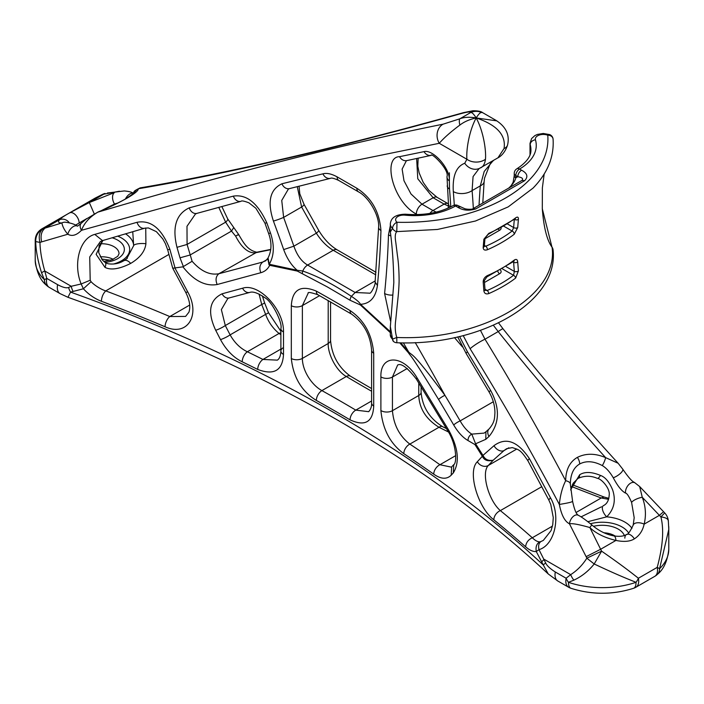 <?xml version="1.0" encoding="UTF-8"?>
<svg xmlns="http://www.w3.org/2000/svg" width="704" height="704" viewBox="0 0 704 704"><rect width="100%" height="100%" fill="white"/><g stroke="black" fill="none" stroke-linecap="round" stroke-linejoin="round"><path stroke-width="1.06" d="M390.306 232.03L392.568 228.334A5.324 4.682 -129.7 0 0 396.792 231.616C395.164 233.226 394.83 236.79 395.78 242.299L397.426 255.499C398.482 262.266 399.045 270.714 399.115 280.843C398.86 290.734 398.042 297.625 397.206 305.404L395.754 319.915C394.812 326.568 395.155 332.42 396.792 337.462L392.568 339.143L390.315 326.357M524.656 180.682L521.998 180.418C523.503 178.702 522.104 177.461 517.783 176.713L515.794 177.857C515.099 180.99 512.758 184.386 508.763 188.056C509.529 188.505 513.559 182.186 513.26 181.491L514.237 175.683A5.324 3.071 0 0 0 515.794 177.857L515.794 175.56L517.783 176.713C517.924 174.082 519.174 171.908 521.523 170.183C527.331 173.246 528.378 176.748 524.656 180.682L475.737 208.93C468.758 211.024 462.695 210.417 457.547 207.117L460.275 206.888M530.2 154.317L530.2 144.663A53.222 30.73 180 0 1 530.93 149.75C530.974 152.161 531.168 159.456 516.85 168.81A5.324 5.324 0 0 0 514.237 173.395A5.324 3.071 0 0 0 515.794 175.56A5.324 3.071 120 0 1 519.561 169.048L521.523 170.183M513.005 261.95L513.656 262.328A2.658 1.426 -3.4 0 0 517.713 261.958L518.399 270.961A2.658 1.346 174.6 0 1 514.351 271.418L513.542 275.299A2.658 1.734 52.8 0 1 515.636 278.089A140.73 81.25 180 0 1 488.787 293.586A2.658 1.311 -113.7 0 0 487.194 290.506L485.311 290.321L485.012 289.634A2.658 1.346 174.6 0 1 483.877 290.893L483.182 281.899A2.658 1.426 -3.4 0 0 484.317 280.632L486.86 276.918A2.658 1.311 -113.6 0 0 487.397 275.598A138.776 80.124 0 0 0 514.254 260.084A2.658 1.734 52.7 0 1 513.744 261.386L513.119 261.114M506.158 266.693L514.351 271.418A247.57 142.938 -120 0 1 513.656 262.328L513.48 261.589M514.254 260.084C516.287 258.826 517.44 259.45 517.713 261.958M518.399 270.961L515.636 278.089M484.317 280.632L485.012 289.634M488.787 293.586C486.042 294.43 484.396 293.533 483.877 290.893M483.182 281.899C483.261 279.18 484.669 277.077 487.397 275.598M484.114 246.171L484.317 246.198A2.658 1.646 -176.3 0 1 483.182 247.438L483.877 239.237A2.658 1.698 6.1 0 0 485.012 238.022L488.268 234.274A2.658 1.311 -113.7 0 0 488.787 233.35A140.73 81.25 0 0 0 515.636 217.853A2.658 1.734 52.8 0 1 515.152 218.75L515.337 218.574M514.404 219.314A2.658 1.698 6.1 0 0 518.399 219.305L517.713 227.506A2.658 1.646 -176.3 0 1 513.656 227.559A247.262 142.754 -120 0 1 514.342 219.358M515.636 217.853C517.607 216.55 518.522 217.043 518.399 219.305M503.914 226.283L512.134 231.026L513.656 227.559L507.558 224.039M484.37 245.414L485.786 246.233A136.118 78.593 180 0 0 512.134 231.026A2.658 1.734 52.7 0 1 514.254 234.238A138.776 80.124 180 0 1 487.397 249.744A2.658 1.311 -113.6 0 0 485.786 246.233L484.317 246.259M517.713 227.506L514.254 234.238M487.397 249.744C484.669 250.606 483.261 249.841 483.182 247.438M485.012 238.022L484.317 246.198M483.877 239.237L488.787 233.35M552.226 247.456A5.324 0.739 -33.3 0 1 552.138 247.773C558.474 296.446 481.087 341.123 396.792 337.462L396.845 342.751C480.638 346.236 558.941 302.315 553.08 249.955L553.08 249.955A5.324 5.324 0 0 0 552.226 247.456C547.061 240.662 543.752 227.762 542.3 208.745L542.362 187.898L544.174 174.002M533.042 188.118C547.527 173.228 554.206 156.904 553.08 139.137L553.08 139.137A5.324 4.338 175.4 0 0 547.774 135.221A144.311 83.318 180 0 1 396.986 222.27A5.324 3.608 130.7 0 0 392.568 228.334A13.306 7.682 0 0 1 390.306 224.048L390.306 231.748C392.357 246.884 393.518 263.85 393.818 282.638L390.306 327.158L390.306 334.858L393.518 341.466A5.324 5.324 0 0 0 396.845 342.751M533.034 188.118L508.191 206.888L475.508 221.003L437.43 229.46L396.792 231.616L396.986 222.27A7.982 4.611 0 0 1 396.906 217.202A7.982 4.611 0 0 1 404.941 215.16A5.324 0.722 -84.5 0 1 405.451 214.201C395.921 214.386 390.87 217.668 390.306 224.048M405.451 214.201C423.887 215.679 439.718 212.837 452.962 205.691A5.324 5.324 0 0 1 458.242 205.718A5.324 3.071 120 0 0 455.585 205.982A58.546 33.801 180 0 1 404.941 215.16M458.242 205.718L464.772 208.692C467.623 209.546 472.815 209.431 473.07 208.666L521.998 180.418L473.07 208.666L475.737 208.93M553.08 249.955A5.324 4.338 -4.6 0 0 552.138 247.773L542.3 208.78M390.306 332.614L360.404 304.973L350.082 300.265L327.166 286.827L297.299 271.075L269.676 265.302C267.758 269.139 264.81 271.603 260.841 272.703L217.166 284.522C205.278 286.554 193.864 280.658 182.917 266.834L192.113 261.272C200.948 271.286 209.88 275.431 218.909 273.724L262.83 262.02L265.892 260.665M195.483 213.946L186.991 226.292L187.088 244.438L192.113 261.272M270.706 249.7L255.059 252.859C248.037 253.106 241.569 247.535 235.638 236.148L231.51 231.088L190.089 255.006L180.004 257.814L176.986 247.324L187.088 244.446M183.41 266.64L180.004 257.814M187.079 244.429L225.641 222.165L218.759 207.346M221.822 206.51L227.735 218.953A7.982 1.883 146.9 0 1 225.65 222.182M176.986 247.324C172.04 227.234 176.114 214.078 189.226 207.856L233.323 196.134C246.453 194.049 257.611 202.928 266.79 222.781A7.982 0.634 160.1 0 1 264.889 223.036L268.585 233.367L270.512 233.094C274.604 245.476 274.182 255.86 269.236 264.246L297.211 270.283C291.562 265.558 287.056 258.658 283.686 249.594A1200.672 967.472 75.8 0 0 273.416 221.047A7.982 0.66 -20.2 0 0 283.633 217.404L301.62 207.02L297.264 186.622M266.79 222.781L270.512 233.094M233.323 196.134A7.982 6.125 75 0 0 241.006 201.318L241.006 201.318C241.525 200.499 244.191 201.01 248.978 202.858L255.878 208.261L264.889 223.036M189.226 207.856A7.982 5.975 74.4 0 0 196.935 213.365L241.006 201.318M225.641 222.174L231.51 231.088L233.561 227.823M235.638 236.148C238.427 234.432 239.254 234.071 238.128 235.048M217.166 284.522C215.283 279.849 215.864 276.25 218.909 273.724L256.775 252.252M459.589 336.468L467.421 351.762L490.591 390.368C500.183 408.135 499.646 423.518 488.972 436.506L485.778 439.331L475.587 443.784L482.979 455.4L482.31 456.227C484.158 460.284 487.784 461.604 493.214 460.205L504.02 450.569L508.816 447.806M482.346 456.289L482.979 455.4A1194.459 144.76 145 0 0 493.988 445.702C505.886 436.858 517.695 441.179 529.426 458.665L550.431 497.737C561.273 516.199 554.778 545.125 538.991 549.648L536.272 551.531C533.069 551.804 529.522 550.22 525.615 546.797A1463.581 844.994 0 0 0 493.838 519.798C477.972 507.857 467.06 471.495 477.365 461.71L482.337 456.271L474.962 444.585L468.072 440.581A5.324 3.872 -60.3 0 1 471.777 434.122L484.132 433.101L485.936 431.754L485.778 439.331M570.68 489.711L579.682 474.742C584.778 471.539 591.703 471.768 600.45 475.429A7.982 2.35 110.1 0 1 597.256 478.324L597.256 478.324C601.357 478.562 610.289 488.585 609.206 494.93C608.872 500.474 606.901 504.055 603.31 505.683L603.161 505.798M600.45 475.429C605.185 477.048 609.233 481.835 612.594 489.808C616.097 500.298 614.126 509.309 606.698 516.842A7.982 3.793 -124.2 0 1 603.31 505.683M68.587 287.496L71.236 286.282L44.757 270.996A13.306 1.892 161.7 0 0 41.571 272.826C37.849 260.902 35.895 250.474 35.702 241.551L39.961 242.431C40.137 250.694 41.73 260.216 44.757 270.996L46.781 278.406L57.596 284.645C62.612 287.364 66.273 288.314 68.587 287.496A13.306 9.143 71.2 0 0 70.558 292.107L83.398 288.772L91.098 281.688C94.142 285.164 101.323 289.59 105.741 290.893A1471.571 849.605 0 0 1 169.787 316.545L185.601 316.413L188.918 312.18C190.74 306.654 189.614 299.948 185.548 292.054L185.548 292.054A7.982 1.434 151.9 0 0 187.739 291.958C200.763 314.97 187.563 337.066 165.07 326.779A7.982 3.854 -67 0 1 169.787 316.545L189.649 305.078M459.826 125.11A13.306 3.45 67.7 0 1 459.826 118.809L470.738 112.508A13.306 13.156 -0 0 1 481.642 112.508C480.445 112.253 478.632 114.057 476.186 117.938C483.375 131.102 486.279 150.251 485.47 159.262A13.306 9.944 180 0 1 466.902 159.262C466.101 150.234 468.996 131.129 476.186 117.938C473.818 114.154 472.006 112.341 470.738 112.508C470.457 111.575 467.43 111.892 461.648 113.458C336.274 148.368 228.518 173.466 138.38 188.751C138.354 190.67 134.455 193.873 126.694 198.361C117.77 203.359 108.152 207.962 97.83 212.159C228.386 173.545 343.464 144.214 443.08 124.177L459.826 118.809C464.042 117.128 469.498 116.838 476.186 117.938C469.55 119.39 464.094 121.783 459.826 125.11C450.771 131.85 443.916 137.914 439.252 143.299L346.658 162.228L262.733 181.852L175.877 204.142L81.47 230.305A7.982 5.166 -135.7 0 1 81.198 223.326A7.982 5.166 -135.7 0 1 81.198 223.318L77.528 226.178M443.08 124.177A13.306 11.396 78.7 0 0 439.252 143.299L466.902 159.262L464.754 163.258C456.201 166.514 452.39 175.956 453.314 191.585A798.318 460.909 -60 0 1 454.3 205.163M497.957 157.819L504.038 148.544A13.306 7.48 15.9 0 0 507.558 145.059C504.654 153.921 499.374 157.159 497.957 157.819L479.371 168.432A13.306 11.572 -113.6 0 1 464.754 163.258M485.47 159.262C484.792 164.076 483.076 166.971 480.322 167.957M525.615 546.797C526.011 542.687 528.246 539.678 532.303 537.759C535.146 540.558 537.662 541.922 539.854 541.842C536.686 543.541 535.489 546.77 536.272 551.531L543.33 565.057A1463.581 844.994 0 0 0 70.558 292.107L67.962 297.299C266.121 368.104 426.219 460.328 548.24 573.962L543.33 565.057A13.306 2.957 154.1 0 1 545.662 562.936C546.823 565.629 550.035 568.647 555.306 571.991A13.306 7.682 120 0 0 557.762 580.976L568.577 587.215A13.306 13.306 0 0 0 570.944 588.289A13.306 5.518 -71.2 0 1 568.471 582.314L573.874 580.149C581.724 576.479 588.491 571.094 594.194 563.983L601.603 551.153C620.69 564.423 629.121 570.918 638.396 578.239A13.306 7.682 60 0 1 635.941 587.215L654.755 576.356A13.306 13.306 0 0 0 657.413 574.341A13.306 9.354 -134.4 0 0 659.569 568.735A13.306 1.382 21.5 0 0 657.219 567.371A13.306 7.682 60 0 1 654.755 576.356M539.854 541.842L540.866 541.578C538.762 543.145 538.146 545.829 538.991 549.648L545.662 562.936M664.039 513.621L660.889 516.921C664.11 529.478 662.886 546.295 657.219 567.371L638.396 578.239A13.306 9.31 120 0 1 636.046 582.314C625.064 577.931 615.226 573.883 594.194 563.983L586.854 558.184L586.124 556.662L600.635 549.27L601.603 551.153L586.854 558.184C582.569 564.995 577.183 570.486 570.698 574.649A13.306 8.642 60 0 0 573.874 580.149M668.738 526.566L668.8 529.355L659.569 568.735A66.528 38.412 180 0 0 668.791 549.226L668.791 529.355M555.306 571.991L566.122 578.239A13.306 9.31 60 0 0 568.471 582.314A66.528 38.412 0 0 0 636.046 582.314A13.306 5.518 71.2 0 1 633.574 588.289A13.306 13.306 0 0 0 635.941 587.215M541.772 561.977A13.306 3.696 152.3 0 1 544.218 559.354L570.698 574.649L566.122 578.239A13.306 7.682 120 0 0 568.577 587.215M41.571 272.826L44.431 279.761A13.306 1.382 158.5 0 1 46.781 278.406A13.306 7.682 120 0 0 49.245 287.382L60.06 293.621L67.962 297.299M41.87 228.87L43.111 228.712C38.122 231.475 35.649 235.752 35.702 241.551L35.218 240.222M102.951 194.163L95.084 198.141L102.881 194.19A13.306 13.306 0 0 1 105.081 193.45L102.397 194.489L105.081 193.45M69.238 222.754A7.982 7.559 41.8 0 0 59.611 219.692L45.153 228.034C41.413 231.211 40.242 235.822 41.659 241.877L39.961 242.431C38.394 236.069 39.442 231.493 43.111 228.712L61.882 222.939C58.432 223.001 57.675 221.918 59.611 219.692C60.966 218.073 64.319 215.802 69.67 212.863L89.32 202.532L114.426 192.606A7.982 4.717 71.3 0 0 114.506 204.028L101.314 210.628M131.886 194.938L131.921 194.885C135.696 191.11 131.05 192.289 140.175 187.871L138.38 188.751A7.982 7.902 174.3 0 0 134.2 193.125M461.648 113.458A13.306 9.935 -105.6 0 1 463.522 112.64C338.369 147.541 230.586 172.621 140.175 187.871L140.246 187.862M133.047 193.195A7.982 4.418 121.1 0 0 125.418 198.968M114.506 204.028L118.043 202.91M119.451 191.206L103.778 194.19L89.32 202.532L94.23 213.814M463.522 112.64L473.009 110.739C478.034 110.783 481.237 111.417 482.61 112.64L481.642 112.508M504.038 148.544C506.185 135.124 496.901 124.925 476.186 117.938L496.848 120.877M507.558 145.059L507.558 145.059C509.89 135.089 506.088 126.887 496.153 120.454L482.618 112.64M479.037 205.216A811.624 468.591 -60 0 1 480.286 185.882A13.306 6.943 4.3 0 0 484.15 181.456L484.519 178.174L490.16 163.786L493.671 160.292M479.107 168.564L473.07 176.581L472.094 190.617L480.286 185.882L484.202 171.477L493.24 160.547M473.343 208.507A811.624 468.591 -60 0 0 472.094 190.617A13.306 8.351 175.2 0 1 453.314 191.585M480.471 330.37L484.994 339.214C513.234 385.334 540.135 432.502 565.682 480.709C565.84 469.594 569.738 461.815 577.368 457.38C585.851 453.156 595.276 453.235 605.634 457.635C568.797 416.953 532.99 374.933 498.203 331.584A13.306 1.065 -38.7 0 1 503.026 328.821L498.573 322.872M463.206 335.579L470.114 348.744A13.306 2.253 148.6 0 1 484.994 339.214L498.203 331.584L493.372 325.274M668.298 521.198C668.342 518.936 665.878 517.51 660.889 516.921L642.268 497.27C645.691 506.167 646.316 515.117 644.151 524.146C642.717 530.71 639.443 535.621 634.33 538.868C630.071 541.552 623.938 542.08 615.93 540.434C604.569 537.706 595.874 533.403 589.846 527.542A7.982 0.466 -49.6 0 0 591.686 524.797L591.686 524.797C585.49 519.728 580.941 516.516 578.037 515.152L578.037 515.152A7.982 4.91 -66.5 0 1 578.046 515.152L577.051 514.131C575.59 512.371 574.112 508.156 572.625 501.512L570.328 484.035A7.982 3.67 -0.1 0 0 565.682 480.709C562.338 487.37 560.234 495.29 559.346 504.451C567.943 503.034 572.255 502.031 572.282 501.442M622.723 469.119C632.254 482.953 633.811 481.712 634.823 482.742L634.823 482.742A7.982 5.174 116.3 0 0 628.461 484.924A7.982 5.174 116.3 0 0 625.478 493.064C621.746 491.172 617.672 486.077 613.272 477.778A7.982 2.64 147.2 0 0 620.356 473.449A7.982 2.64 147.2 0 0 622.723 469.119L618.121 463.25L605.634 457.635A7.982 2.112 113 0 1 602.298 465.582C593.745 461.085 586.203 460.557 579.682 463.98C573.646 467.518 570.522 474.206 570.328 484.035L570.328 484M470.114 348.744C486.834 375.83 501.987 401.245 515.566 424.978C531.423 452.654 546.014 479.151 559.346 504.451C561.405 515.038 564.775 521.479 569.439 523.776A7.982 4.91 -66.5 0 1 578.037 515.152M586.124 556.662L569.439 523.776C572.387 523.248 579.19 524.498 589.846 527.542L600.635 549.27L615.93 540.434A7.982 3.168 -81.2 0 0 613.809 535.885L613.809 535.885C605.924 534.415 598.55 530.719 591.686 524.797M168.96 254.39L105.741 290.893C103.083 293.621 101.631 297.079 101.367 301.268C94.635 298.637 88.642 294.474 83.398 288.772L81.162 283.967C72.952 264.088 79.578 238.225 94.785 234.397L137.034 222.297A7.982 5.79 73.8 0 0 144.769 228.193L148.394 227.929L156.411 231.678L162.826 238.955L165.414 243.663L167.666 249.779L172.735 268.224L185.548 292.054M73.058 291.359A13.306 8.958 76.1 0 1 71.236 286.282L81.162 283.967L90.2 280.254L91.098 281.688M102.564 240.592L100.39 241.525L89.716 256.978L90.2 280.254M144.769 228.193L102.511 240.61L94.785 234.397M137.034 222.297C150.999 219.71 161.938 228.721 169.858 249.313L175.032 267.934L172.753 268.242M174.891 267.96A4302.857 3462.879 -103.5 0 1 187.739 291.958M169.858 249.313L167.666 249.779M103.03 240.451L99.141 245.634L98.71 252.613L102.406 260.031L105.292 262.627A7.982 2.834 125 0 1 104.984 267.37L96.131 254.329L102.81 240.522M145.728 227.973L145.913 243.742C145.015 251.319 139.938 257.884 130.662 263.428C119.398 269.086 110.836 270.398 104.984 267.37M87.006 218.442L75.574 225.122M77.484 226.16C74.756 224.215 70.567 222.886 64.926 222.156L64.926 222.156A7.982 7.524 -91.7 0 0 61.882 222.939C62.586 226.688 64.574 230.454 67.83 234.23C72.01 236.623 76.56 235.312 81.47 230.305C84.198 223.036 89.654 216.99 97.83 212.159A7.982 2.191 -112.2 0 1 98.085 211.966L85.906 219.261L81.198 223.318M41.659 241.877L67.83 234.23A7.982 4.506 -58 0 1 77.396 226.107M126.597 258.914L133.663 245.652L132.748 231.686M125.497 233.807A31.935 18.436 180 0 1 133.663 245.652A7.982 2.033 -1.2 0 1 137.852 243.822A7.982 2.033 -1.2 0 1 145.913 243.742M581.064 516.868L601.498 506.81M631.946 528.317A31.935 18.436 180 0 0 606.698 516.842L587.805 521.699M634.823 482.742L639.672 486.552L642.268 497.27A7.982 2.367 160 0 0 631.602 502.427L634.19 517.722L633.178 525.166C630.018 531.722 627.792 534.829 626.49 534.503L626.49 534.503A7.982 4.611 -120 0 0 624.844 538.155M625.478 493.064C626.974 493.214 629.006 496.338 631.602 502.427M668.791 529.32L668.307 520.643A13.306 13.306 0 0 0 664.787 513.022L639.54 486.411M613.272 477.778C609.831 471.909 606.17 467.843 602.298 465.582M608.582 499.321L601.216 497.974L604.032 497.015L608.863 498.335M540.866 541.578L543.338 540.39L551.1 530.552L552.754 524.577L553.274 517.581L550.766 504.425L548.803 499.99L550.431 497.737M477.365 461.71A7.982 6.829 42.9 0 0 488.347 465.45C480.885 472.85 488.602 500.544 500.35 510.611L541.807 486.675M516.771 449.038L488.347 465.45L493.214 460.205C488.497 461.067 485.118 459.527 483.085 455.576M493.988 445.702A7.982 5.43 48.2 0 0 504.02 450.569L506.59 448.721M493.838 519.798A7.982 5.324 -50.8 0 1 500.35 510.611A1471.571 849.605 0 0 1 532.303 537.759L552.446 526.126M529.426 458.665A7.982 1.619 151.4 0 0 527.912 460.794L548.803 499.99M468.072 440.581C462.906 437.606 458.119 432.423 453.719 425.014A5.324 0.968 -30.4 0 1 460.143 420.904C463.522 426.906 467.403 431.306 471.777 434.122L475.587 443.784L474.962 444.585M454.485 337.612A2230.008 1799.318 45 0 0 462.422 346.896M493.319 401.746L460.143 420.904A2239.794 1807.212 45 0 0 444.937 395.314A2230.809 1799.961 45 0 0 415.228 342.575M453.719 425.014A2237.171 1805.575 45.1 0 0 438.574 399.467C409.526 352.088 411.787 357.782 408.364 352.678L399.749 342.813M488.972 436.506A7.982 5.465 -131.9 0 1 489.13 428.894L485.936 431.754M490.591 390.368A7.982 1.461 149.7 0 0 489.262 392.295L489.262 392.295C493.029 398.913 494.921 405.794 494.921 412.931C494.534 418.062 494.921 422.092 489.13 428.894M390.5 321.015L384.595 293.48A798.318 460.909 120 0 0 388.476 234.89A7.982 4.444 1.8 0 0 390.482 235.743M388.476 234.89L390.306 225.746M384.595 293.48A7.982 4.013 5.7 0 0 392.885 295.029M438.574 399.467A5.324 0.924 -31 0 1 444.937 395.314C411.198 349.941 413.046 356.497 408.698 352.018A2254.622 1817.834 44.5 0 0 403.348 342.839M273.416 221.047C267.106 201.846 269.94 189.42 281.926 183.779A2404.917 335.447 155.7 0 1 322.942 173.835C326.656 172.77 331.382 173.774 337.11 176.854L356.84 188.25C371.457 197.63 379.491 211.728 380.952 230.542A7.982 4.444 -178.2 0 1 378.611 227.278L375.1 282.146L377.441 285.393C375.734 297.414 370.102 303.732 360.545 304.322L390.306 331.707M400.646 342.822L408.698 352.018A5.324 1.91 -40.4 0 0 408.364 352.678M288.394 189.042L281.741 200.438L283.633 217.404L293.876 246.171C297.035 255.306 301.62 261.606 307.639 265.056L333.238 250.272C326.964 246.611 321.332 240.918 316.342 233.2L301.62 207.02A7.982 1.496 151.3 0 0 304.014 204.31L318.657 230.331A7.982 1.61 150 0 1 316.342 233.2L293.876 246.171L283.686 249.594M297.299 271.075A5.324 3.546 -73.6 0 1 297.211 270.283L302.79 271.031C321.763 277.816 336.239 286.317 351.384 296.34L355.159 292.494L369.582 293.172C370.929 294.21 375.901 284.126 375.1 282.146M360.404 304.973L360.545 304.322C359.498 302.342 356.444 299.684 351.384 296.34A5.324 3.08 -58.6 0 0 350.082 300.265M378.611 227.278L378.611 227.278C379.597 215.776 368.834 197.12 358.494 191.858L358.494 191.858A7.982 4.611 120 0 1 356.84 188.25M375.989 272.325L348.647 256.476L375.989 272.281M448.466 206.017L444.136 204.107L432.978 210.549L436.251 212.115M449.39 172.779L449.363 179.81M406.375 160.767L402.125 169.083L403.99 180.761L410.986 193.961L421.986 204.204L433.145 197.762L417.771 178.754L416.645 158.47M450.481 207.011A7.982 4.893 176.8 0 1 448.457 203.984L448.237 208.067M417.208 214.614L416.346 214.113C392.357 201.247 382.422 156.763 399.564 156.675L424.028 151.633C432.925 149.063 450.481 168.45 449.354 180.928A7.982 5.711 -177.2 0 1 446.987 176.607L448.457 203.984M449.354 180.928L449.522 189.033A7.982 5.016 175.2 0 1 447.181 185.856M424.028 151.633A7.982 6.758 78.2 0 0 431.138 155.39M399.564 156.675A7.982 6.679 77.6 0 0 406.886 160.591L431.103 155.382C431.033 151.879 449.513 169.761 446.987 176.607M182.917 266.834L175.032 267.934M260.841 272.703C259.063 268.092 259.723 264.528 262.83 262.02L266.983 259.618M268.585 233.367C271.911 242.519 271.735 250.686 268.057 257.884L269.236 264.246A5.324 1.804 -39.5 0 0 268.99 264.686L267.775 258.394M269.491 264.387L269.676 265.302L268.99 264.686M451.194 475.191L453.297 472.938L453.781 464.631L451.669 466.866L451.194 475.191C446.758 479.538 440.942 479.195 433.743 474.162A7.982 5.051 -54.7 0 1 439.93 464.728L451.352 467.13M397.663 365.015L392.436 377.036L407.264 368.474M421.098 386.69L421.098 392.234C422.391 406.991 429.554 418.466 442.57 426.65L442.57 426.65A7.982 4.277 116.7 0 0 438.988 427.266C426.105 419.232 419.364 408.646 418.757 395.49L392.436 410.687C393.659 424.882 399.467 436.022 409.834 444.101L438.988 427.266A1471.571 849.605 0 0 0 448.474 431.992M433.743 474.162A1463.581 844.994 0 0 0 403.806 453.64A7.982 4.919 -56.4 0 1 409.834 444.101A1471.571 849.605 0 0 1 439.93 464.728L455.717 455.62M403.806 453.64C390.394 443.846 382.756 429.484 380.89 410.538L380.89 376.878C380.169 354.253 403.093 354.2 417.076 377.872L448.659 430.056A7.982 1.434 149.4 0 0 448.061 431.27L448.061 431.27C456.949 445.403 456.87 463.302 453.781 464.631M448.659 430.056C458.348 447.858 459.897 462.15 453.297 472.938M417.076 377.872A7.982 1.302 148.1 0 0 416.39 379.122L448.061 431.27M257.717 369.45A1463.581 844.994 0 0 0 242.211 361.803C233.543 357.606 226.301 350.196 220.493 339.583A4336.464 3489.93 76.5 0 0 215.688 330.264C207.249 312.145 209.378 299.992 222.086 293.806A2193.286 298.399 155.6 0 1 242.572 288.226C258.782 282.691 284.161 309.593 283.501 331.971L283.501 354.411C282.603 370.559 274.006 375.575 257.717 369.45A7.982 4.268 -63.4 0 1 262.944 359.445L277.341 360.14C279.497 358.767 280.676 355.722 280.887 350.997L280.887 350.997A7.982 4.611 180 0 1 283.219 347.741M262.372 295.926L264.554 302.711A7.982 0.792 158.5 0 1 261.73 304.515L259.046 294.017M227.85 298.461L221.364 309.602L225.289 325.547L261.73 304.515A4332.522 3488.276 76.3 0 0 265.619 314.38C268.4 322.018 272.879 328.381 279.057 333.458A1471.571 849.605 0 0 0 280.887 334.708M220.493 339.583A7.982 1.364 -27.3 0 0 230.12 334.875C234.546 342.76 240.293 348.383 247.35 351.762L279.057 333.458A7.982 4.99 124.4 0 1 280.887 332.869M264.554 302.711L268.444 312.558A7.982 0.801 158.4 0 1 265.619 314.38L230.12 334.875A4331.545 3487.493 76.3 0 0 225.289 325.547A7.982 1.373 -27.4 0 1 215.688 330.264M242.211 361.803A7.982 4.198 -64.1 0 1 247.35 351.762A1471.571 849.605 0 0 1 262.944 359.445L280.887 349.087M242.572 288.226A7.982 6.09 75.1 0 0 249.762 292.424L249.762 292.424C252.965 291.254 257.954 292.987 264.713 297.625C272.052 301.233 282.832 323.18 280.887 328.557L280.887 350.997A7.982 4.611 180 0 0 283.501 354.411M222.086 293.806A7.982 6.01 74.8 0 0 229.205 297.933L249.762 292.424M316.351 291.13A1463.581 844.994 180 0 1 350.055 310.552C364.065 319.994 371.958 334.215 373.718 353.223L373.718 406.032C372.909 422.136 365.015 426.738 350.055 419.848A1463.581 844.994 0 0 0 316.351 400.426C301.69 391.354 293.348 377.397 291.315 358.538L291.315 305.738C292.336 289.511 300.687 284.645 316.351 291.13A7.982 4.532 119.2 0 0 318.006 294.791C310.851 292.362 307.569 291.861 308.15 293.269L302.368 305.606L319.59 295.671M350.055 419.848A7.982 4.682 -59.2 0 1 355.784 410.124L368.685 411.682C370.806 409.323 371.782 406.393 371.598 402.899L371.598 402.899A7.982 4.611 180 0 0 373.718 406.032M291.315 358.538A7.982 4.611 0 0 0 302.368 358.415C302.394 370.911 311.881 385.202 321.895 390.597L346.315 376.499C335.878 370.586 327.721 353.531 328.205 343.499L302.368 358.415L302.368 305.606A7.982 4.611 -0 0 1 291.315 305.738M530.015 154.854L530.015 143.387A13.306 7.682 0 0 0 530.2 144.663A5.324 4.286 163.8 0 1 535.445 139.806A58.546 33.801 180 0 1 519.561 169.048A5.324 3.106 59.5 0 0 516.85 168.81M393.518 341.466A5.324 3.608 130.7 0 1 392.568 339.143A13.306 7.682 180 0 1 390.306 334.858M497.886 271.559A2.658 1.54 -120 0 0 499.576 273.75L484.528 282.445A5.324 3.071 180 0 1 484.44 282.498M500.491 270.116A5.324 3.071 180 0 1 499.576 273.75M484.977 289.221L487.194 290.506A138.09 79.728 180 0 0 513.542 275.299L502.515 268.937M501.125 227.894A5.324 3.071 180 0 1 499.576 230.296L484.933 238.753M498.52 229.31A2.658 1.54 -120 0 0 499.576 230.296M452.962 205.691A5.324 3.036 60.5 0 1 455.585 205.982L457.547 207.117M530.015 143.387L531.608 138.538L534.908 135.582L537.478 134.402L543.277 133.461L549.701 134.605A5.324 2.42 111.2 0 0 547.774 135.221A7.982 4.611 0 0 0 538.991 135.168A7.982 4.611 0 0 0 535.445 139.806M579.682 474.742A7.982 4.611 60 0 1 578.028 478.403L578.028 478.403C584.417 475.57 590.832 475.552 597.256 478.324M615.182 536.07A17.301 9.988 0 0 0 603.909 532.77M624.325 535.48A22.616 13.059 0 0 0 593.534 526.31M113.203 259.292A17.301 9.988 0 0 0 100.214 256.828M103.761 261.413L112.297 259.662L117.779 256.274L119.038 253.73A17.301 9.988 0 0 0 100.056 243.795M104.87 262.319A22.616 13.059 0 0 0 124.045 251.566A22.616 13.059 0 0 0 112.068 237.767M57.596 284.645A13.306 7.682 120 0 0 60.06 293.621M35.218 260.251C36.502 272.008 40.295 280.377 46.587 285.366A13.306 9.354 134.4 0 1 44.431 279.761A66.528 38.412 180 0 1 35.218 260.251L35.218 240.381C35.385 235.356 37.602 231.519 41.87 228.862L95.084 198.141M126.694 198.361A7.982 4.611 -120 0 0 125.972 198.642L125.972 198.642C124.546 199.698 109.375 207.539 98.085 211.966M577.368 457.38A7.982 4.611 60 0 1 579.682 463.98M165.07 326.779A1463.581 844.994 0 0 0 101.367 301.268M123.649 260.885A7.982 4.611 60 0 1 123.966 260.674L123.966 260.674A7.982 4.611 60 0 1 130.662 263.428M69.67 212.863A7.982 4.611 60 0 1 75.768 215.178A7.982 4.611 60 0 1 79.165 223.115M117.638 236.122A27.94 16.13 180 0 1 129.58 250.791A27.94 16.13 180 0 1 113.432 264.044M590.427 523.75A27.94 16.13 180 0 1 628.584 532.954M662.842 512.371L659.446 515.31L644.151 524.146A7.982 4.33 -163.2 0 0 633.178 525.166M634.33 538.868A7.982 4.611 -120 0 0 626.49 534.503C623.735 536.298 619.502 536.756 613.809 535.885M576.039 512.503L601.216 497.974A1471.571 849.605 0 0 1 571.604 486.534M467.421 351.762A7.982 1.373 148.7 0 0 466.189 353.566L489.262 392.295M302.377 273.627A5.324 3.133 -64.1 0 1 302.79 271.031A7.982 4.611 -60 0 1 307.639 265.056L355.159 292.494L375.214 280.914M318.657 230.331C324.007 239.166 330.194 245.678 337.234 249.885A7.982 4.611 120 0 0 333.238 250.272L375.769 274.833M380.952 230.542A798.318 460.909 -60 0 1 377.441 285.393M337.11 176.854A7.982 4.611 120 0 0 338.756 180.462L358.494 191.858M322.942 173.835A7.982 6.424 76.3 0 0 330.475 178.341L330.475 178.341C331.417 177.646 334.171 178.35 338.756 180.462M281.926 183.779A7.982 6.283 75.6 0 0 289.538 188.593L330.475 178.341M418.158 158.145L417.806 166.241L419.153 172.876L423.192 182.362L428.789 190.3L437.131 197.366A7.982 4.611 120 0 0 433.145 197.762L444.136 204.107A7.982 4.611 120 0 1 448.122 203.711L448.448 203.896M429.88 213.418A7.982 4.611 -60 0 1 432.978 210.549L421.986 204.204A7.982 4.611 -60 0 0 416.346 214.113M449.522 189.033A798.318 460.909 -60 0 1 450.771 206.862M380.89 410.538A7.982 4.611 0 0 0 392.436 410.687L392.436 377.036A7.982 4.611 -0 0 1 380.89 376.878M418.757 382.923L418.757 395.49A7.982 4.611 180 0 0 421.098 392.234M283.501 331.971A7.982 4.611 180 0 1 280.887 328.557M318.006 294.791L351.701 314.204C363.704 322.96 370.33 334.928 371.598 350.099L371.598 402.899M350.055 310.552A7.982 4.682 120.8 0 0 351.701 314.204M373.718 353.223A7.982 4.611 180 0 1 371.598 350.099M371.598 400.99L355.784 410.124A1471.571 849.605 0 0 0 321.895 390.597A7.982 4.532 -60.8 0 0 316.351 400.426M328.205 300.529L328.205 343.499A7.982 4.611 180 0 0 330.546 340.234L330.546 340.234C331.83 355.441 338.457 367.409 350.407 376.165L350.407 376.165A7.982 4.69 120.9 0 0 346.315 376.499A1471.571 849.605 0 0 0 371.598 391.239M514.237 175.683L514.237 173.395M513.744 261.386L486.86 276.918M515.152 218.75L488.268 234.274M553.08 139.137A5.324 5.324 0 0 0 549.701 134.605M195.237 214.086L196.935 213.365M227.735 218.953L238.647 234.511C243.681 243.056 247.412 250.114 256.766 252.226L270.732 249.418M110.546 260.251L101.596 259.037M570.944 588.289C591.818 594.898 612.7 594.898 633.574 588.289M668.791 549.226C667.498 560.982 663.705 569.351 657.413 574.341M548.249 573.971L557.762 580.976M46.587 285.366A13.306 13.306 0 0 0 49.245 287.382M134.666 192.667L125.972 198.642M133.822 193.503C132.176 192.192 128.982 191.338 124.221 190.951L107.325 193.019M482.786 203.06L484.15 181.456M105.292 262.627L107.95 263.727C113.265 264.546 118.175 263.762 122.672 261.378L127.266 258.377M503.026 328.821C539.898 374.81 578.266 419.619 618.121 463.25M570.715 490.019L573.144 483.234L578.028 478.403M506.598 448.721L512.257 447.594C519.033 449.874 520.15 449.231 527.912 460.794M572.326 484.748L604.032 497.015M457.732 336.899L466.189 353.566M288.297 189.094L289.538 188.593M299.059 186.164L299.79 193.811L304.014 204.31M337.234 249.885L348.647 256.476M437.131 197.366L448.122 203.711M406.305 160.802L406.886 160.591M265.478 260.929L267.775 258.377M442.57 426.65L446.486 428.604M397.593 365.059C401.245 362.947 407.51 367.638 416.39 379.122M268.444 312.558L280.887 331.276M227.594 298.593L229.205 297.933M350.407 376.165L371.598 388.564M330.546 301.866L330.546 340.234"/></g></svg>
